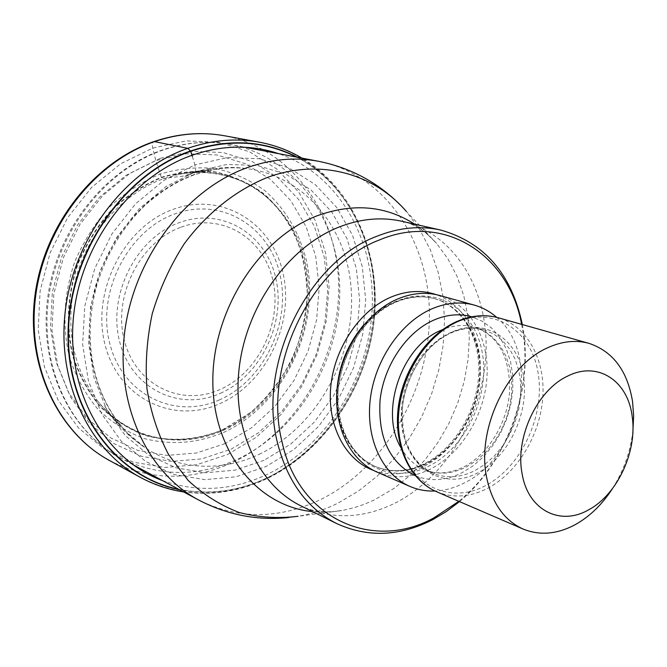 <?xml version="1.0" encoding="UTF-8"?>
<svg xmlns="http://www.w3.org/2000/svg" width="667" height="667" viewBox="0 0 667 667"><rect width="100%" height="100%" fill="white"/><g stroke="black" fill="none" stroke-linecap="round" stroke-linejoin="round"><path stroke-width="0.5" stroke-dasharray="3.33 2.5" d="M192.346 156.42L194.914 164.891L163.632 180.574L135.401 203.977L111.939 233.9L94.697 268.676L84.751 306.27L82.65 344.422L88.419 380.924L101.559 413.698L121.136 441.02L145.881 461.597L174.304 474.587L204.836 479.64L235.918 476.813L266.083 466.508L294.005 449.433L318.509 426.513L338.636 398.858L353.568 367.684L362.731 334.325L365.699 300.158L362.289 266.65L352.518 235.251L336.66 207.429L315.249 184.584L289.111 167.992L259.371 158.729L227.422 157.57L194.914 164.891L195.881 171.878L195.181 173.97L192.821 175.179L186.443 175.213C182.883 176.78 171.894 177.089 169.651 177.722L163.34 178.756L161.247 177.339L155.811 160.605L152.718 148.091C151.868 143.772 152.468 141.612 154.536 141.612M222.945 429.806C197.09 440.47 171.111 442.338 145.022 435.418C128.431 429.081 113.498 419.501 100.208 406.67C88.244 392.171 79.09 375.379 72.753 356.311C65.558 325.821 67.234 294.822 77.781 263.332C86.31 243.43 97.565 225.604 111.531 209.847C126.722 195.723 143.297 184.884 161.247 177.339C179.54 171.886 197.665 170.093 215.616 171.953C233.033 175.863 248.933 182.975 263.315 193.297C283.633 211.239 297.274 234.167 304.227 262.073C318.417 327.239 282.083 403.051 222.945 429.806M225.062 443.597L196.381 453.018L166.825 455.394L137.802 450.367L110.797 437.927L87.277 418.434L68.651 392.705L56.103 361.956L50.517 327.822L52.343 292.204L61.572 257.179L77.68 224.804L99.7 196.957L126.28 175.188L155.811 160.605L186.593 153.81L216.933 154.944L245.273 163.648L270.268 179.231L290.837 200.692L306.161 226.847L315.708 256.361L319.193 287.877L316.575 319.985L308.029 351.317L293.93 380.549L274.871 406.42L251.601 427.78L225.062 443.597M178.689 489.278C208.996 495.206 238.686 491.287 267.767 477.522C325.221 449.841 367.167 386.06 374.004 318.976C380.732 251.968 351.109 185.459 296.59 157.095M522.319 324.554L522.961 328.156C533.625 389.37 507.053 462.056 459.48 501.601M521.627 324.354L522.645 329.84C533.25 390.562 506.403 462.815 458.821 501.317M376.838 471.986C394.155 479.081 412.031 478.106 430.482 469.068C461.456 453.46 484.726 415.082 486.985 376.772C489.311 338.469 470.002 303.969 439.495 295.439M496.657 317.342C542.138 354.394 521.444 456.186 464.082 483.033C454.544 487.919 444.856 490.578 435.009 491.012M632.916 430.707C630.482 451.692 623.595 471.094 612.256 488.928M162.598 480.624C197.582 492.763 232.491 490.67 267.325 474.345C326.547 445.915 368.693 378.231 372.136 309.079C375.588 240.028 338.844 174.312 278.639 153.668M264.049 460.322L235.109 470.135L205.311 472.77L176.08 467.842L148.908 455.319L125.279 435.568L106.603 409.388L94.089 378.022L88.619 343.138L90.654 306.687L100.167 270.785L116.617 237.569L139.011 208.963L165.966 186.56L195.856 171.511L226.947 164.432L257.52 165.458L286.035 174.237L311.114 190.062L331.691 211.898L346.948 238.536L356.37 268.634L359.68 300.784L356.853 333.575L348.066 365.599L333.717 395.514L314.39 422.044L290.845 443.997L264.049 460.322M258.988 454.377C318.909 426.28 358.187 352.051 350.692 283.567C343.73 215.057 288.277 161.239 221.436 168.459L207.087 170.927L192.821 175.179C147.257 191.612 107.779 237.043 94.389 290.47C81.04 343.922 94.897 400.142 127.514 433.083C91.804 395.331 81.874 338.886 97.099 284.234C107.003 252.818 123.228 226.288 145.773 204.644C164.19 188.828 177.714 181.266 193.647 175.012L207.529 170.86L221.436 168.459C229.907 167.617 237.427 167.559 244.005 168.284C233.809 166.808 221.177 167.325 206.12 169.835C186.452 174.337 188.011 174.871 185.551 175.421C194.939 172.244 203.885 170.385 212.406 169.843C204.911 170.202 197.799 171.01 191.07 172.261L178.481 174.437L163.34 178.756C124.029 192.888 89.87 230.44 76.638 275.538C64.34 324.195 71.444 366.133 97.941 401.359C127.005 437.143 175.454 450.742 223.287 429.348L250.867 412.323C267.5 397.449 281.241 379.882 292.096 359.621C300.95 338.344 306.02 316.325 307.304 293.572C305.953 270.31 301.651 250.367 294.405 233.725C282.975 210.247 263.423 191.821 247.432 183.617C224.829 173.137 201.843 170.077 178.481 174.437C240.954 161.256 297.499 207.404 306.862 270.669C316.867 333.825 280.907 404.244 224.587 429.79C181.174 450.067 128.731 440.003 97.941 401.359L106.345 410.98C110.639 416.058 115.649 421.16 121.377 426.305C115.108 420.518 109.33 413.432 104.044 405.052C111.514 417.117 120.293 427.614 130.39 436.526C143.83 447.465 142.571 445.664 144.922 447.44L127.514 433.083C162.156 468.551 214.907 475.446 258.988 454.377M223.028 429.606C282.049 402.91 318.309 327.247 304.144 262.223C297.199 234.367 283.592 211.489 263.315 193.588C248.966 183.292 233.1 176.188 215.716 172.303C197.807 170.444 179.723 172.236 161.472 177.68C143.555 185.209 127.022 196.023 111.864 210.122C97.932 225.846 86.71 243.63 78.189 263.482C67.667 294.906 66 325.838 73.17 356.261C79.498 375.288 88.628 392.038 100.567 406.511C113.824 419.31 128.723 428.873 145.273 435.201C171.311 442.104 197.232 440.245 223.028 429.606M223.37 432.541C283.859 405.102 320.977 327.614 306.512 260.947C299.408 232.391 285.476 208.913 264.699 190.52C249.992 179.932 233.717 172.628 215.883 168.601C197.499 166.675 178.931 168.493 160.188 174.045C141.779 181.757 124.796 192.846 109.213 207.32C94.889 223.462 83.358 241.729 74.604 262.123C63.79 294.414 62.089 326.18 69.485 357.429C75.996 376.963 85.393 394.147 97.674 408.988C111.297 422.111 126.613 431.908 143.605 438.369C170.335 445.414 196.923 443.472 223.37 432.541M227.68 454.452L256.286 437.285L281.341 414.19L301.859 386.268L317.033 354.761L326.255 320.994L329.114 286.385L325.421 252.384L315.208 220.485L298.758 192.171L276.613 168.859L249.65 151.859L219.001 142.271L186.135 140.879L152.718 148.091L120.602 163.807L91.671 187.385L67.684 217.617L50.142 252.818L40.12 290.912L38.186 329.631L44.355 366.708L58.087 400.033L78.414 427.864L104.002 448.858L133.333 462.181L164.774 467.459L196.723 464.741L227.68 454.452M109.488 460.497C149.725 480.807 190.829 481.441 232.783 462.406C295.823 432.791 339.17 359.705 338.669 287.085C338.352 214.574 292.396 148.583 224.729 135.81M259.305 142.171C328.147 155.186 374.412 223.02 374.345 297.582C374.445 372.253 330.098 447.59 265.883 478.481C223.128 498.357 181.282 497.982 140.337 477.355M297.482 157.27C351.692 186.035 380.949 252.576 374.054 319.493C367.033 386.476 325.087 450.067 267.709 477.722C238.936 491.346 209.53 495.339 179.49 489.703M114.782 454.736L120.118 457.787C158.404 476.83 197.524 477.322 237.477 459.246L237.594 459.196C298.141 430.782 339.995 360.497 339.77 290.595C339.711 220.785 295.915 157.262 231.274 144.622C208.871 140.378 186.035 142.221 162.765 150.15L162.64 150.192C106.587 169.576 59.271 228.581 49.125 294.689C38.894 360.814 66.542 425.162 113.507 453.969C65.791 424.737 38.086 360.163 48.166 294.372C58.179 228.581 105.161 169.785 161.622 150.233C185.193 142.171 208.404 140.303 231.274 144.622L245.264 147.29M318.634 161.314C385.96 174.529 430.365 242.454 429.423 317.209C428.631 392.071 384.4 467.792 321.077 499.316C279.256 519.476 238.386 519.668 198.458 499.9M288.561 517.575L298.057 516.3C311.856 513.907 325.254 509.471 338.269 502.993L358.471 491.037L377.23 476.105L394.205 458.529L409.096 438.694L421.636 416.983L431.616 393.83L438.844 369.668L443.188 344.947L444.547 320.135L442.855 295.706L438.119 272.136L430.373 249.908L419.71 229.498L406.286 211.372L436.501 243.338L448.049 258.996L457.212 276.705L463.865 296.073L467.901 316.667L469.293 338.061L468.034 359.838L464.174 381.566L457.804 402.826L449.049 423.212L438.077 442.329L425.079 459.796L410.305 475.254L394.005 488.377L373.979 500.108L364.215 504.31L354.26 507.637L344.197 510.072L333.308 511.647L322.878 512.139L312.523 511.606M414.557 224.137L426.121 232.933L436.501 243.338C425.813 231.207 414.282 223.854 401.901 221.277C454.527 233.417 488.319 289.561 486.018 351.626C483.833 413.765 446.915 476.53 395.756 502.768L395.648 502.818C363.207 518.934 331.616 519.943 300.892 505.853C312.131 511.656 325.721 513.215 341.662 510.538L298.057 516.3M373.687 470.493C390.095 476.121 406.853 474.746 423.97 466.358C454.269 451.15 477.222 414.132 480.115 376.672C483.041 339.228 465.316 304.769 436.11 294.614M336.627 401.717C339.011 433.75 351.809 455.303 375.021 466.366C391.421 473.036 408.346 472.119 425.813 463.615C455.269 448.858 477.439 412.431 479.606 376.021C481.841 339.636 463.498 306.845 434.551 298.649C421.527 295.081 408.046 296.248 394.097 302.151C383.033 307.003 372.995 314.499 363.99 324.637M394.706 302.326C408.663 296.423 422.144 295.256 435.167 298.824C464.124 307.02 482.466 339.82 480.232 376.23C478.056 412.656 455.886 449.099 426.413 463.857C408.946 472.369 392.013 473.295 375.613 466.625C349.85 455.619 333.725 422.536 337.794 386.101C341.787 349.683 365.699 314.832 394.706 302.326M396.481 301.342C357.137 317.851 329.698 374.746 339.853 419.643C349.425 464.816 391.896 485.226 428.756 466.183C465.783 447.774 490.12 395.948 482.316 352.91C475.071 309.646 435.693 284.159 396.481 301.342M415.349 475.754C430.432 481.741 446.031 480.724 462.139 472.711L473.462 465.599L483.875 456.336L493.063 445.222L500.75 432.616L506.72 418.909L510.78 404.519L512.815 389.887L512.748 375.454L510.563 361.672L506.32 348.983L500.108 337.802L492.121 328.489L482.574 321.402L471.769 316.792M400.867 447.565C406.77 458.146 414.699 465.558 424.646 469.793C438.027 475.062 451.876 474.145 466.208 467.042L476.346 460.689L485.676 452.401L493.922 442.446L500.834 431.149L506.203 418.859L509.871 405.953L511.722 392.83L511.689 379.89L509.763 367.534L505.986 356.153L500.467 346.123L493.347 337.785L484.851 331.424L475.229 327.289C464.841 324.295 454.01 325.054 442.755 329.54M449.608 333.133C461.581 327.822 473.12 326.755 484.225 329.932L493.863 334.084L502.384 340.478L509.505 348.858L515.024 358.946L518.793 370.385L520.702 382.816L520.719 395.839L518.843 409.046L515.149 422.036L509.746 434.409L502.801 445.789L494.522 455.811L485.151 464.165L474.979 470.568C460.597 477.747 446.707 478.689 433.3 473.403L424.546 468.509L416.85 461.581L410.463 452.826L405.611 442.488L402.459 430.874L401.125 418.342L401.667 405.286L404.069 392.121L408.262 379.273L414.115 367.167L421.436 356.17L429.99 346.648L439.478 338.894L449.608 333.133M451.567 332.174C418.593 346.698 395.389 395.248 403.443 433.492C411.005 471.969 446.306 489.461 477.497 473.011C508.804 457.095 529.748 412.289 523.378 375.396C517.475 338.311 484.434 317.067 451.567 332.174M455.394 322.711C493.538 305.328 531.474 330.223 538.119 373.036C545.298 415.624 521.252 467.217 485.201 485.793C449.3 504.986 408.337 485.117 399.466 440.445C390.037 396.048 417.125 339.428 455.394 322.711M436.56 491.712C453.018 498.374 470.077 497.223 487.735 488.252C517.55 472.695 540.228 434.909 542.805 397.315C545.439 359.746 527.364 326.038 498.299 317.775M160.313 158.296L129.948 173.287L102.61 195.689L79.948 224.362L63.357 257.712L53.852 293.78L51.959 330.448L57.704 365.574L70.61 397.19L89.753 423.612L113.907 443.597L141.646 456.32L171.427 461.414L201.742 458.896L231.149 449.166L258.346 432.875L282.199 410.905L301.742 384.317L316.2 354.302L324.979 322.136L327.705 289.17L324.179 256.82L314.449 226.497L298.783 199.625L277.739 177.555L252.134 161.514L223.07 152.526L191.929 151.342L160.313 158.296M172.778 209.471C221.969 191.095 272.486 222.87 283.142 273.57C294.472 324.054 265.958 383.3 220.043 403.552C174.362 424.546 119.543 399.483 105.411 346.106C90.554 293.005 123.378 227.038 172.778 209.471M219.493 399.867C175.713 419.801 123.428 395.606 110.047 344.581C95.973 293.83 127.297 230.907 174.454 214.04L174.637 213.974C221.627 196.448 269.96 226.78 280.157 275.338C291.012 323.687 263.64 380.457 219.668 399.791L219.493 399.867M220.377 393.322C260.839 375.563 286.035 323.161 275.913 278.689C266.391 234.025 221.828 206.495 178.839 222.811L178.714 222.853C135.568 238.544 107.053 296.156 119.893 342.63C132.108 389.37 179.99 411.706 220.26 393.372L220.377 393.322M180.398 227.422C139.436 242.396 112.406 297.057 124.546 341.204C136.076 385.601 181.524 406.97 219.885 389.57L219.993 389.52C258.529 372.678 282.558 322.72 272.878 280.39C263.773 237.861 221.327 211.806 180.515 227.372L180.398 227.422M183.592 491.913C212.198 495.864 240.003 491.429 267.025 478.606C324.062 451.092 365.849 388.836 373.904 322.603C381.782 256.445 354.736 189.611 302.059 158.146M132.666 464.532L114.791 454.752M399.716 204.394L406.286 211.372M375.021 466.366C390.879 472.87 407.429 471.936 424.687 463.548C453.977 448.916 476.446 412.181 478.656 375.554C480.924 338.878 462.623 306.528 434.551 298.649L435.167 298.824C422.57 295.339 409.388 296.507 395.631 302.318C366.892 314.666 342.63 349.85 338.594 386.568C334.475 423.345 350.65 456.036 375.613 466.625L375.021 466.366M424.646 469.793C436.827 474.712 449.858 473.753 463.74 466.933C487.944 454.669 507.379 423.136 509.621 391.804C510.238 357.704 498.774 336.193 475.229 327.289L484.225 329.932C473.628 326.855 462.456 327.922 450.684 333.125C426.597 343.955 406.061 374.404 402.593 405.844C400.692 439.895 410.93 462.414 433.3 473.403L424.646 469.793"/><path stroke-width="1" d="M296.59 157.095C264.024 140.645 228.731 138.711 190.712 151.301L192.346 156.42M178.689 489.278C116.125 476.705 66.783 411.314 68.459 331.841C69.752 252.451 123.779 174.345 190.712 151.301L190.52 150.975C228.998 138.261 264.657 140.362 297.482 157.27M459.48 501.601L446.44 511.472L432.708 519.668C399.75 536.468 367.709 537.752 336.593 523.512C307.037 508.421 287.319 481.466 277.439 442.63C257.179 364.899 307.404 261.956 376.755 236.31C398.799 227.539 420.127 225.463 440.745 230.065C484.492 242.538 511.689 274.037 522.319 324.554M458.821 501.317L434.092 517.75C373.62 551.509 298.933 519.776 282.099 442.138C262.364 365.991 311.489 265.216 379.365 239.987C444.864 212.156 509.146 255.344 521.627 324.354M474.162 305.061L439.495 295.439C425.905 291.754 411.822 292.996 397.257 299.149C366.783 312.264 341.596 348.891 337.327 387.21C332.983 425.538 349.85 460.347 376.838 471.986L409.805 486.368C382.558 474.621 365.633 439.036 370.227 399.683C374.746 360.347 400.475 322.628 431.391 309.054C446.173 302.668 460.43 301.342 474.162 305.061C482.516 307.42 490.012 311.514 496.657 317.342M435.009 491.012C426.18 491.354 417.784 489.803 409.805 486.368M612.256 488.928C602.043 504.586 589.82 516.433 575.579 524.462C557.387 534.284 539.895 535.818 523.103 529.048C504.06 520.352 491.871 502.968 486.526 476.897C476.688 429.164 506.587 365.975 547.007 348.066C561.647 341.254 575.646 339.686 589.011 343.363C612.998 351.442 627.514 370.844 632.549 401.567L633.642 415.891L632.916 430.707M567.525 376.163C597.565 360.697 627.755 380.632 632.116 416C637.66 450.817 617.484 494.597 588.653 509.805C560.105 526.43 527.814 510.08 522.053 473.395C515.007 437.427 537.285 390.062 567.525 376.163M154.536 141.612C94.947 161.931 44.931 225.404 35.71 295.656C26.355 365.933 58.279 432.866 109.488 460.497L140.337 477.355C88.236 449.258 55.845 380.407 65.7 307.795C75.413 235.218 126.838 169.468 187.735 148.341C212.081 139.962 235.935 137.911 259.305 142.171L224.729 135.81C201.759 131.616 178.364 133.55 154.536 141.612L187.735 148.341L190.52 150.975C123.287 174.112 69.076 252.726 68.051 332.441C66.625 412.239 116.558 477.589 179.49 489.703M278.639 153.668C251.017 144.456 222.136 144.989 191.988 155.278C129.99 176.855 78.806 246.507 73.17 320.418C67.284 394.364 106.612 460.222 162.598 480.624M132.666 464.532L198.458 499.9C146.873 472.561 114.882 403.568 124.946 330.107C134.867 256.67 186.293 189.628 246.748 167.826C271.294 159.054 295.256 156.878 318.634 161.314L245.264 147.29M114.791 454.752L113.523 453.977L114.782 454.736M406.286 211.372C373.32 173.061 319.001 157.987 266.675 177.739C235.526 190.454 206.803 213.307 184.184 243.88C170.377 265.466 159.738 288.711 152.276 313.607C146.865 338.911 145.098 363.94 146.965 388.703C150.909 412.748 158.129 434.734 168.643 454.669L188.127 480.398C203.46 494.672 220.469 505.361 239.161 512.481C258.412 517.442 278.047 518.718 298.057 516.3M312.523 511.606C257.72 506.578 212.831 452.018 212.831 381.299C212.448 310.68 258.821 238.144 316.708 215.95L316.833 215.9C352.91 202.81 385.484 205.553 414.557 224.137M440.745 230.065L401.901 221.277C381.541 216.725 360.539 218.668 338.894 227.097L338.769 227.147C289.161 246.757 247.215 304.452 239.403 366.233C231.466 428.047 258.096 484.976 300.892 505.853L336.593 523.512M436.11 294.614C421.636 289.736 406.478 290.612 390.645 297.24C359.638 310.505 334.234 348.191 330.732 387.052C327.13 425.93 345.589 460.405 373.687 470.493M363.99 324.637C345.256 346.915 336.135 372.611 336.627 401.717M471.769 316.792C459.488 313.315 446.732 314.457 433.492 320.227C406.336 332.291 383.875 365.524 380.073 400.025C377.83 437.502 389.595 462.748 415.349 475.754M442.755 329.54L440.712 330.423C401.559 346.315 379.331 411.722 400.867 447.565M457.379 321.727C427.972 334.909 403.452 371.219 399.083 408.938C394.639 446.665 410.655 480.674 436.56 491.712C409.963 480.323 393.805 446.115 398.116 408.629C402.359 371.127 426.622 335.042 456.295 321.736C470.727 315.383 484.726 314.065 498.299 317.775C485.184 314.174 471.544 315.483 457.379 321.727M109.488 460.497C57.67 432.483 25.721 365.324 34.984 295.323C44.122 225.346 93.855 162.098 153.752 141.637C177.772 133.517 201.434 131.574 224.729 135.81M140.337 477.355C154.035 484.776 168.451 489.628 183.592 491.913M302.059 158.146C288.861 150.367 274.612 145.047 259.305 142.171M198.458 499.9C226.963 514.841 256.995 520.735 288.561 517.575M318.634 161.314C350.175 167.684 377.205 182.041 399.716 204.394M498.299 317.775L589.011 343.363M436.56 491.712L523.103 529.048"/></g></svg>
